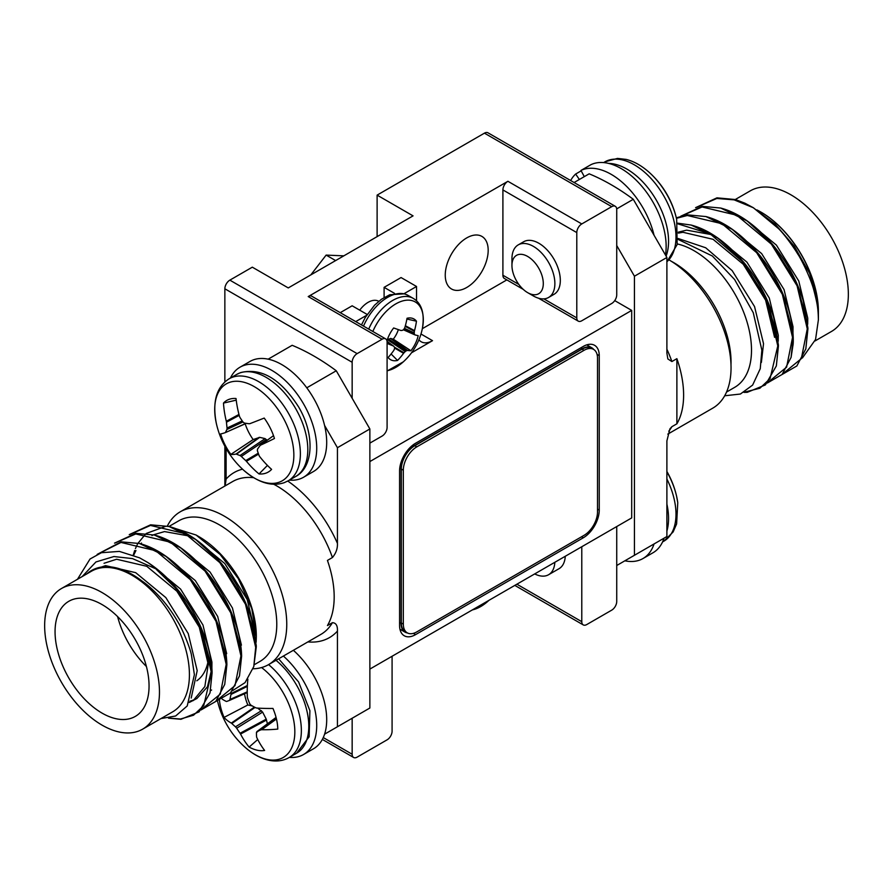 <?xml version="1.0" encoding="UTF-8"?>
<svg xmlns="http://www.w3.org/2000/svg" width="893" height="893" viewBox="0 0 893 893"><rect width="100%" height="100%" fill="white"/><g stroke="black" fill="none" stroke-linecap="round" stroke-linejoin="round"><path stroke-width="1.34" d="M369.869 669.08L631.697 517.918L631.697 310.407L369.869 461.569M614.73 300.606L631.697 310.407M506.833 279.9L422.344 328.669M411.517 352.791L432.513 340.668A22.593 13.038 -60 0 1 421.217 341.785A22.593 13.038 -60 0 1 418.917 339.753M366.543 315.352L355.715 321.603M340.244 312.662L352.155 305.797L367.135 314.436M416.54 300.863L416.54 286.486L401.069 277.556L384.102 287.345L394.55 293.373M384.102 287.345L384.102 297.525M416.54 286.486L404.049 293.697M599.248 510.137L599.248 355.648A22.593 13.038 120 0 0 594.571 345.312A22.593 13.038 120 0 0 583.274 346.428L415.546 443.263A22.593 13.038 120 0 0 399.573 470.935L399.573 625.413A22.593 13.038 120 0 0 404.25 635.76A22.593 13.038 120 0 0 415.546 634.644L583.274 537.798A22.593 13.038 120 0 0 599.248 510.137L597.506 509.122M400.187 630.123A22.593 13.038 120 0 0 401.102 629.855M587.884 345.524A22.593 13.038 120 0 0 587.661 344.609M445.25 275.1A30.362 17.525 -60 0 1 458.5 244.548A30.362 17.525 -60 0 1 481.896 236.411A30.362 17.525 -60 0 1 488.181 250.308A30.362 17.525 -60 0 1 474.931 280.86A30.362 17.525 -60 0 1 451.534 288.997A30.362 17.525 -60 0 1 445.25 275.1M511.946 265.467L511.946 258.78A30.362 17.525 60 0 1 518.23 244.883L523.678 241.746A30.362 17.525 60 0 1 538.847 243.253A30.362 17.525 60 0 1 558.683 269.999A30.362 17.525 60 0 1 554.028 294.322L548.592 297.469A30.362 17.525 60 0 1 533.411 295.963L527.618 292.625A22.169 12.803 60 0 1 523.689 289.767A22.169 12.803 60 0 1 511.946 265.467A22.169 12.803 60 0 1 531.547 259.271A22.169 12.803 60 0 1 543.167 285.782A22.169 12.803 60 0 1 527.618 292.625M359.723 310.161A21.175 12.223 -60 0 1 378.721 301.287A21.175 12.223 -60 0 1 378.777 301.321L378.721 301.287M352.155 398.278L352.155 362.279L224.857 288.785L224.857 381.925M224.857 446.254L224.857 486.049M224.857 288.785A7.055 4.074 -60 0 1 229.847 280.145L252.317 267.174L288.26 287.926L413.057 215.872L377.114 195.12L377.114 236.623M377.114 195.12L484.441 133.157A7.055 4.074 -60 0 1 487.969 132.8L615.266 206.294A7.055 4.074 120 0 0 611.727 206.651L484.441 133.157M581.778 546.739L581.778 621.673A7.055 4.074 120 0 0 583.241 624.899A7.055 4.074 120 0 0 586.768 624.553L611.727 610.142A7.055 4.074 120 0 0 616.728 601.491L616.728 526.557M543.826 298.865L576.789 317.897A7.055 4.074 120 0 0 578.251 321.134A7.055 4.074 120 0 0 581.778 320.777L611.727 303.486A7.055 4.074 120 0 0 616.728 294.835L616.728 209.531A7.055 4.074 120 0 0 615.266 206.294M323.266 737.562L352.155 754.25A7.055 4.074 120 0 0 353.617 757.476A7.055 4.074 120 0 0 357.144 757.13L387.093 739.839A7.055 4.074 120 0 0 392.083 731.188L392.083 656.255M352.155 754.25L352.155 718.251M369.869 443.118L382.104 436.063A7.055 4.074 120 0 0 387.093 427.412L387.093 342.108A7.055 4.074 120 0 0 385.631 338.871L311.757 296.219A7.055 4.074 120 0 0 308.219 296.565L507.905 181.29L581.778 223.942L611.727 206.651M581.778 223.942A7.055 4.074 120 0 0 576.789 232.582L576.789 317.897M385.631 338.871A7.055 4.074 120 0 0 382.104 339.217L357.144 353.628A7.055 4.074 120 0 0 352.155 362.279M507.905 181.29A7.055 4.074 120 0 0 502.904 189.93L502.904 275.245A7.055 4.074 120 0 0 504.366 278.471L523.231 289.365M554.832 562.289A30.362 17.525 60 0 1 548.592 574.724L559.018 568.707A30.362 17.525 -120 0 0 565.269 556.272M593.733 349.487A19.066 11.006 120 0 0 591.813 347.79A19.066 11.006 120 0 0 582.281 348.739L580.785 347.868M407.442 632.947A19.066 11.006 120 0 1 405.02 632.121A19.066 11.006 120 0 1 401.069 623.403L401.069 468.914A19.066 11.006 120 0 1 414.553 445.574L582.281 348.739M597.506 512.002A19.066 11.006 -60 0 1 584.022 535.354L416.797 631.898A19.066 11.006 -60 0 1 407.264 632.847A19.066 11.006 -60 0 1 403.323 624.118L403.323 470.209A19.066 11.006 120 0 1 416.797 446.868L584.022 350.324A19.066 11.006 -60 0 1 593.555 349.375A19.066 11.006 -60 0 1 597.506 358.104L597.506 512.002M407.264 632.847L405.266 631.697A19.066 11.006 -60 0 1 401.325 622.968L403.323 624.118M593.555 349.375L591.557 348.225A19.066 11.006 -60 0 0 582.035 349.163L414.798 445.719A19.066 11.006 120 0 0 401.325 469.059L401.325 622.968M343.816 255.844L326.135 255.097L310.82 274.899M335.623 260.577L326.135 255.097M283.382 656.054A63.537 36.68 60 0 1 315.173 711.096A63.537 36.68 60 0 1 303.553 754.507A63.537 36.68 60 0 1 289.399 757.376M293.362 650.294A63.537 36.68 60 0 1 325.164 705.325A63.537 36.68 60 0 1 313.532 748.747L303.553 754.507M289.399 480.121A63.537 36.68 -120 0 0 303.553 477.253L313.532 471.493A63.537 36.68 -120 0 0 313.532 398.122A63.537 36.68 -120 0 0 249.995 361.442L240.016 367.202A63.537 36.68 -120 0 0 230.45 378.018M303.553 477.253A63.537 36.68 -120 0 0 303.553 403.882A63.537 36.68 -120 0 0 240.016 367.202M386.959 340.858A23.464 13.551 -60 0 1 389.147 335.232A23.464 13.551 -60 0 1 393.657 327.965A61.65 3.315 21.7 0 0 400.845 330.477L401.359 330.51A61.293 21.733 7.5 0 0 402.665 330.265L403.614 329.573A61.293 45.041 -37.4 0 0 404.54 328.2L404.819 327.586A61.65 46.626 -71.2 0 0 407.041 318.254A23.464 13.551 -60 0 1 411.584 318.109A23.464 13.551 -60 0 1 412.421 318.321A23.464 13.551 -60 0 1 416.462 321.201A61.65 52.832 105.7 0 1 414.519 330.622L414.385 331.292A61.293 46.324 70.8 0 1 414.218 332.899L414.341 333.926A61.293 16.107 34.7 0 1 414.798 334.719L415.033 334.92A61.65 3.315 21.7 0 0 418.192 335.645A23.464 13.551 -60 0 1 410.914 350.737A61.65 9.522 -150.1 0 1 407.554 350.424L407.197 350.491A61.293 27.895 -164 0 1 406.159 350.893L405.221 351.574A61.293 51.202 148.3 0 1 404.027 352.791L403.569 353.315A61.65 52.832 105.7 0 1 397.541 360.448A23.464 13.551 -60 0 1 392.15 360.37A23.464 13.551 -60 0 1 388.544 358.026A23.464 13.551 -60 0 1 388.12 357.49A61.65 46.626 -71.2 0 0 393.88 350.279L394.17 349.699A61.293 40.152 -101 0 0 394.617 348.248L394.494 347.232A61.293 9.946 -137 0 0 393.757 346.272L393.366 345.982A61.65 9.522 -150.1 0 1 387.093 343.358M372.839 331.482A38.879 22.448 -60 0 1 412.611 300.796A38.879 22.448 -60 0 1 422.289 328.948L422.289 328.948C424.867 313.711 421.842 303.52 413.225 298.385L408.023 295.382A40.944 23.642 -60 0 0 405.243 294.165A40.944 23.642 -60 0 0 364.634 323.657A40.944 23.642 -60 0 0 363.507 326.101M422.289 328.948A61.74 61.74 0 0 1 403.279 361.866L403.279 361.866A38.879 22.448 -60 0 1 387.093 370.751M403.491 329.729L415.033 334.92M393.757 346.272L387.049 341.349M391.112 353.985L397.541 360.448M387.227 339.999L390.509 338.447L393.255 339.173A17.637 10.18 120 0 0 398.334 329.606M393.255 339.173L410.914 350.737M406.895 319.035L416.462 321.201M471.671 610.31L485.145 603.579L488.147 601.078A38.879 22.448 -60 0 1 485.212 603.523A38.879 22.448 -60 0 1 472.408 609.874M264.205 418.069A41.391 23.899 60 0 1 270.211 427.959A41.391 23.899 60 0 1 274.452 438.496A89.133 11.81 149.2 0 1 260.667 445.094L260.086 445.54A88.44 16.23 136.1 0 0 257.508 449.134L257.363 450.585A88.44 58.893 99.3 0 0 259.149 455.698L259.606 456.49A89.133 67.645 68.9 0 0 271.595 469.372A41.391 23.899 60 0 1 266.036 473.1A41.391 23.899 60 0 1 259.026 473.949A89.133 76.619 -108.6 0 1 246.423 461.301L245.742 460.587A88.44 73.349 -150.8 0 1 241.333 456.435L240.016 455.519A88.44 38.544 162.9 0 1 236.478 454.157L236.02 454.068A89.133 11.81 149.2 0 1 230.863 454.381A41.391 23.899 60 0 1 220.616 433.965A89.133 2.835 -22.6 0 0 225.27 432.647L225.538 432.357A88.44 25.127 -35.6 0 1 226.934 429.455L227.068 428.004A88.44 67.79 -72.7 0 1 226.476 422.199L226.32 421.239A89.133 76.619 -108.6 0 1 223.473 403.089A41.391 23.899 60 0 1 229.032 399.361A41.391 23.899 60 0 1 231.131 398.769A41.391 23.899 60 0 1 236.031 398.512A89.133 67.645 68.9 0 0 239.503 416.428L239.882 417.31A88.44 64.452 35.3 0 0 243.097 422.155L244.425 423.081A88.44 29.648 -8.6 0 0 249.158 423.751L249.906 423.662A89.133 2.835 -22.6 0 0 264.205 418.069M229.267 382.483A55.958 32.315 60 0 1 284.945 421.15A55.958 32.315 60 0 1 279.297 482.175A55.958 32.315 60 0 1 243.075 469.685L243.075 469.685A89.244 89.244 0 0 1 216.329 423.371L216.329 423.371A55.958 32.315 60 0 1 229.267 382.483M225.27 432.647L245.999 423.327M273.515 435.661L260.086 445.54M236.232 400.153L223.473 403.089M245.195 423.84A33.99 19.624 -120 0 0 253.154 439.557L259.718 437.358L265.098 438.608L267.096 440.327M253.154 439.557L230.863 454.381M267.442 465.409L259.026 473.949M665.464 255.018A63.537 36.68 -120 0 0 642.86 187.508A63.537 36.68 -120 0 0 590.932 164.68L580.952 170.44L584.301 176.624M579.356 179.482L575.65 174.035A63.537 36.68 -120 0 0 570.66 180.542M654.044 235.239A63.537 36.68 -120 0 0 580.952 170.44M575.65 174.035L581.164 170.853M654.044 543.949A63.537 36.68 60 0 1 643.005 558.527A63.537 36.68 60 0 1 624.854 560.804M664.035 538.189A63.537 36.68 60 0 1 652.984 552.767L643.005 558.527M518.23 244.883A30.362 17.525 60 0 1 538.792 250.297A30.362 17.525 60 0 1 554.118 276.618A30.362 17.525 60 0 1 548.592 297.469M666.892 261.749A58.949 34.034 -120 0 0 674.661 248.287A58.949 34.034 -120 0 0 644.757 172.371A58.949 34.034 -120 0 0 604.84 161.879L617.476 158.418L626.127 159.4C633.751 161.276 641.241 165.428 648.619 171.858L649.925 173.03A89.244 89.244 0 0 1 676.671 219.343L676.671 219.343A55.958 32.315 -120 0 0 649.937 173.03A55.958 32.315 -120 0 0 649.925 173.03A55.958 32.315 -120 0 0 648.642 171.88M677.742 502.569A55.958 32.315 -120 0 0 676.671 496.597L676.671 496.597A55.958 32.315 -120 0 0 666.892 471.817M548.592 574.724A30.362 17.525 60 0 1 534.695 573.92M253.065 668.779A88.251 50.946 -120 0 0 268.48 664.66A88.251 50.946 -120 0 0 286.753 624.263A88.251 50.946 -120 0 0 248.243 535.454A88.251 50.946 -120 0 0 180.241 511.812A88.251 50.946 -120 0 0 167.337 526.066M324.583 425.448L337.431 447.706L337.431 543.357C337.677 548.492 336.014 553.225 332.43 557.533L327.441 560.424A88.251 50.946 60 0 1 334.183 596.881A88.251 50.946 60 0 1 327.441 625.558L332.43 622.678C336.014 622.845 337.677 625.647 337.431 631.094L337.431 726.757L324.583 734.169M196.103 535.03L198.905 536.648A81.185 46.871 60 0 1 256.302 636.073L256.302 636.274M133.247 555.055L134.664 550.523M135.423 548.57L137.399 544.373M138.102 543.145L145.637 534.003M146.307 533.445L165.651 526.334M168.342 526.312L196.069 535.007L220.18 554.508L238.264 578.541L251.793 608.691L256.313 636.664L256.179 641.007A81.765 47.206 60 0 1 256.079 642.346M129.251 534.617L150.616 524.816L169.112 526.513L195.768 539.506L220.27 562.199L245.921 603.69L256.302 646.699L253.791 666.535L245.039 682.643L232.325 690.814M61.461 588.532L91.421 571.241A81.185 46.871 60 0 1 153.976 592.997A81.185 46.871 60 0 1 189.416 674.695A81.185 46.871 60 0 1 172.606 711.866L142.646 729.157A81.185 46.871 60 0 1 80.091 707.401A81.185 46.871 60 0 1 44.65 625.703A81.185 46.871 60 0 1 61.461 588.532A81.185 46.871 60 0 1 124.027 610.287A81.185 46.871 60 0 1 159.467 691.986A81.185 46.871 60 0 1 142.646 729.157M160.986 718.575L175.642 715.996L187.229 705.95L194.384 674.695L191.448 655.071C190.566 649.412 183.054 630.101 177.874 621.919C172.885 613.234 167.449 605.566 161.577 598.913C154.176 590.742 147.669 584.781 142.043 581.053A81.765 47.206 -120 0 0 91.532 570.504A81.765 47.206 -120 0 0 86.967 573.808M82.167 576.588L95.942 561.954L113.924 556.54L132.477 558.594L157.536 569.555L148.171 562.724L139.598 557.846L119.361 551.394L101.378 552.722L90.037 559.007L77.457 579.311M91.532 570.504L105.553 565.626L135.691 572.67L165.83 597.596L188.222 633.539L197.197 670.676L191.202 698.058M194.183 538.367L224.79 563.55L247.182 599.493L256.157 636.631L256.179 641.007M149.957 563.907L180.576 589.079L202.968 625.022L211.931 662.171L211.887 668.221M211.864 668.5L207.455 686.829L196.862 698.527L189.271 702.467M194.975 699.509L189.874 701.239M104.046 563.282L116.615 559.241L146.753 566.285L176.881 591.211L199.273 627.154L208.248 664.292L204.854 686.527L193.178 700.648M151.955 535.621L152.647 535.242M153.496 534.795L164.524 531.581L189.283 536.034M133.66 555.212L135.937 550.523M140.737 543.837L141.485 543.044M179.437 546.884L210.056 572.056L232.448 607.999L241.423 645.148M164.692 555.39L195.31 580.573L217.702 616.516L226.677 653.654M102.059 604.572A66.462 38.377 60 0 1 145.481 663.153A66.462 38.377 60 0 1 135.29 716.409A66.462 38.377 60 0 1 102.059 713.116A66.462 38.377 60 0 1 58.637 654.547A66.462 38.377 60 0 1 68.828 601.279A66.462 38.377 60 0 1 102.059 604.572M208.091 661.266A66.462 38.377 60 0 1 196.795 680.801M146.407 666.491A66.462 38.377 60 0 1 117.608 616.616M306.779 387.808L336.27 370.774L369.869 428.964L369.869 708.015L337.431 726.757M268.146 359.165L292.156 345.301A220.616 127.375 60 0 1 336.27 370.774M225.181 485.859L226.108 479.083L226.108 448.498M337.431 447.706L369.869 428.964M157.536 569.555L176.044 587.728L201.874 629.621L212.099 672.898L210.011 692.912L199.072 711.866L180.966 719.278L168.487 718.173M97.181 554.386L121.135 541.839L139.621 543.524L166.288 556.529L190.789 579.211L216.608 621.104L226.844 664.392L224.746 684.395L215.771 701.44L201.014 709.968M114.516 543.134L135.881 533.333L154.366 535.019L181.022 548.012L205.535 570.705L231.354 612.598L241.59 655.886L239.491 675.889L230.517 692.935L215.749 701.463M669.058 259.919A88.251 50.946 60 0 1 731.043 367.76A88.251 50.946 60 0 1 712.759 408.157L667.819 434.11M616.728 565.503L666.892 536.537L666.892 440.885L669.94 428.819L671.882 426.698L676.883 423.818A88.251 50.946 -120 0 0 683.614 395.141A88.251 50.946 -120 0 0 676.883 358.673L671.882 361.553L667.852 358.953L666.892 353.137L666.892 257.485L633.293 199.295A220.616 127.375 -120 0 0 589.168 173.822L574.087 182.529M726.522 392.06L734.693 387.339A81.185 46.871 -120 0 0 751.504 350.179A81.185 46.871 -120 0 0 677.296 243.945M724.681 395.778L740.386 394.036L752.62 385.095L760.256 368.697L761.863 350.179L753.268 312.706L734.593 279.509L712.335 256.001L678.033 239.38M695.591 207.645L716.956 197.844L735.464 199.541L744.829 203.157L753.402 207.768L778.54 228.608C785.561 235.585 795.362 249.794 797.84 254.204C799.67 256.291 810.409 276.897 813.869 290.281C817.441 304 818.144 308.632 818.39 319.828L818.401 311.557A81.185 46.871 -120 0 0 760.992 212.121A81.185 46.871 -120 0 0 760.791 212.009M756.985 209.944A81.765 47.206 60 0 1 760.579 211.887A81.765 47.206 60 0 1 817.43 299.278L809.583 273.236L794.212 246.144L775.146 224.188L752.832 207.41M815.052 340.947L831.539 331.426A81.185 46.871 -120 0 0 848.35 294.266A81.185 46.871 -120 0 0 812.909 212.567A81.185 46.871 -120 0 0 750.354 190.812L735.296 199.507M807.696 324.226L807.752 318.176L798.777 281.038L776.385 245.084L745.767 219.912M761.372 362.435L763.526 343.705L754.552 306.567L732.16 270.624L705.716 247.774L678.122 238.498M778.216 341.249L778.272 335.199L769.297 298.05L746.905 262.107L716.286 236.935M792.962 332.743L793.006 326.693L784.032 289.544L761.651 253.601L731.032 228.418M774.588 337.331L765.614 300.182L743.222 264.239L713.083 239.313L682.944 232.28L678.334 233.106M711.386 234.602L686.628 230.148L678.312 232.158M676.883 423.818L676.883 358.673M633.293 199.295L616.695 208.884M666.892 257.485L634.443 276.216L616.728 245.53M634.443 555.267L634.443 276.216M782.089 374.491L796.846 365.963L805.821 348.917L807.919 328.914L797.683 285.626L771.865 243.733L747.363 221.051L720.696 208.047L702.211 206.361L680.846 216.162M767.344 383.008L782.101 374.468L791.075 357.423L793.174 337.42L782.949 294.143L757.119 252.25L732.617 229.557L705.961 216.564L687.465 214.867L676.314 217.803M743.958 392.395L747.296 392.317L765.401 384.894L776.341 365.94L778.439 345.937L768.203 302.649L742.384 260.756L717.872 238.074L691.215 225.069L677.419 223.138M818.39 319.828L815.555 339.474L802.383 357.981M247.852 679.16A89.133 59.708 98.6 0 0 247.339 697.065L247.528 698.025A88.44 67.187 68 0 0 249.727 703.751L250.9 705.157A88.44 50.823 8.8 0 0 255.778 707.792L256.604 708.026A89.133 29.223 -9 0 0 272.957 708.439A41.391 23.899 60 0 1 276.462 718.999A41.391 23.899 60 0 1 277.779 729.09A89.133 38.187 162.5 0 1 261.66 729.704L260.923 729.838A88.44 10.973 148.9 0 1 257.05 731.512L256.436 732.517A88.44 41.591 120.1 0 0 256.592 736.859L256.793 737.585A89.133 59.708 98.6 0 0 264.618 750.444A41.391 23.899 60 0 1 257.217 750.209A41.391 23.899 60 0 1 249.136 747.073A89.133 68.672 -73.4 0 1 240.552 734.046L240.072 733.253A88.44 76.084 -109.8 0 1 236.678 728.219L235.506 726.824A88.44 59.719 -179.8 0 1 231.823 723.497L231.298 723.084A89.133 38.187 162.5 0 1 224.076 717.403A41.391 23.899 60 0 1 219.477 700.335M261.582 667.551A55.958 32.315 60 0 1 294.735 728.576A55.958 32.315 60 0 1 267.029 759.441A55.958 32.315 60 0 1 244.057 746.369A89.244 89.244 0 0 1 217.524 700.994M222.223 699.141A89.133 29.223 -9 0 0 226.242 701.407L226.677 701.451A88.44 2.076 -22.9 0 0 229.356 700.458L247.238 692.566L229.389 700.447M229.356 700.458L229.97 699.453A88.44 50.488 -51.2 0 1 231.008 694.43L231.097 693.526A89.133 68.672 -73.4 0 1 231.097 692.287M276.082 717.459L256.436 732.517M244.526 693.761A33.99 19.624 -120 0 0 247.83 704.979L252.317 705.95M257.619 708.093L262.62 712.101L266.226 719.155L267.431 723.81M247.83 704.979L224.076 717.403M257.753 739.527L249.136 747.073M420.971 334.004L432.513 340.668M581.533 536.793L583.274 537.798M413.359 633.371L415.546 634.644M597.06 354.387L599.248 355.648M229.847 280.145L357.144 353.628M308.219 296.565L382.104 339.217M502.904 189.93L576.789 232.582M502.904 275.245L518.833 284.432M516.88 584.201L581.778 621.673M414.553 445.574L413.225 444.803M401.069 468.914L399.751 468.155M401.069 623.403L399.573 622.533M401.325 469.059L403.323 470.209M414.798 445.719L416.797 446.868M582.035 349.163L584.022 350.324M368.709 329.104A40.944 23.642 -60 0 1 369.825 326.659A40.944 23.642 -60 0 1 410.434 297.157A40.944 23.642 -60 0 1 413.225 298.385M390.933 338.447L407.554 350.424M407.197 350.491L390.509 338.447M388.433 338.994L406.159 350.893M405.221 351.574L387.484 339.686M394.449 347.176L404.027 352.791M403.569 353.315L394.65 348.091M405.355 325.722L414.519 330.622M414.385 331.292L405.176 326.369M404.44 328.345L414.218 332.899M414.341 333.926L403.949 329.082M414.944 334.886L403.435 329.807L414.977 334.908M216.329 423.371C212.177 401.783 216.463 386.903 229.222 378.732A58.949 34.034 60 0 1 232.347 377.281A58.949 34.034 60 0 1 290.995 418.013A58.949 34.034 60 0 1 288.16 480.836L295.594 476.549C313.488 467.34 315.062 434.534 298.63 406.974C280.715 378.989 261.37 367.536 240.608 372.593L236.645 374.446A58.949 34.034 60 0 1 239.77 372.984A58.949 34.034 60 0 1 298.418 413.716A58.949 34.034 60 0 1 295.594 476.549M246.278 423.36L225.326 432.614L246.278 423.36M242.963 421.954L226.934 429.455M227.068 428.004L242.237 420.904M239.212 415.357L226.476 422.199M226.32 421.239L238.967 414.441M258.568 454.124L246.423 461.301M245.742 460.587L258.233 453.209M266.427 439.523L241.333 456.435M259.718 437.358L236.478 454.157M240.016 455.519L265.098 438.608M236.02 454.068L259.115 437.38M666.111 256.124A58.949 34.034 -120 0 0 667.227 252.585A58.949 34.034 -120 0 0 637.334 176.658A58.949 34.034 -120 0 0 608.591 163.408M666.892 471.471A89.244 89.244 0 0 1 676.671 496.597L677.765 502.703L676.615 523.912L673.121 531.96L663.778 541.236A58.949 34.034 -120 0 0 675.409 505.907A58.949 34.034 -120 0 0 666.892 478.983M666.892 531.056A58.949 34.034 -120 0 0 667.975 510.204A58.949 34.034 -120 0 0 666.892 504.099M268.48 664.66L320.9 634.398A88.251 50.946 -120 0 0 332.43 622.678M254.293 664.705L259.963 661.423A81.185 46.871 -120 0 0 276.774 624.263A81.185 46.871 -120 0 0 241.333 542.564A81.185 46.871 -120 0 0 178.779 520.809L169.201 526.334M332.43 557.533A88.251 50.946 -120 0 0 273.783 484.274M253.657 477.699A88.251 50.946 -120 0 0 232.649 481.55L180.241 511.812M226.108 479.083A95.305 55.02 60 0 1 242.528 469.171M287.78 481.059A95.305 55.02 60 0 1 337.431 543.357M337.431 631.094A95.305 55.02 60 0 1 307.895 641.911M155.549 567.97L176.189 587.784L200.657 626.64L211.808 667.696M165.852 556.227L190.923 579.278L215.403 618.135L226.543 659.179M180.598 547.71L205.669 570.772L230.137 609.618L241.289 650.673M195.333 539.205L220.415 562.255L244.883 601.112L256.034 642.156M156.308 569.399L175.575 588.141L201.271 629.822L211.462 672.887L203.727 705.604L193.535 715.215L180.486 719.021L168.877 718.106M97.962 554.028L121.002 542.453L155.661 550.702L190.309 579.635L216.017 621.316L226.197 664.37L220.258 694.129L201.461 709.477M115.331 542.899L135.736 533.936L170.396 542.185L205.055 571.118L230.751 612.799L240.943 655.864L235.004 685.623L216.206 700.972M130.065 534.394L150.482 525.43L185.141 533.679L219.801 562.612L245.497 604.293L255.688 647.358L253.791 666.535M671.882 426.698A88.251 50.946 60 0 1 668.779 431.185M671.19 261.214A81.185 46.871 60 0 1 731.043 361.989A81.185 46.871 60 0 1 730.987 364.791M666.892 349.196A88.251 50.946 60 0 1 671.882 361.553M753.402 207.768L734.146 199.865L716.811 198.458L696.395 207.422M782.536 374L801.334 358.651L807.272 328.892L797.092 285.827L771.385 244.157L736.725 215.224L702.077 206.975L681.66 215.939M767.79 382.517L786.599 367.157L792.538 337.409L782.346 294.344L756.65 252.663L721.99 223.73L687.331 215.481L676.436 218.316M744.416 392.15L759.865 388.243L770.067 378.632L777.792 345.915L767.612 302.85L741.904 261.169L710.203 233.888L677.519 223.752M807.618 323.701L796.478 282.657L771.999 243.8L746.928 220.75M792.884 332.207L781.732 291.163L757.264 252.306L732.182 229.255M778.138 340.724L766.987 299.68L742.518 260.823L717.447 237.772M268.581 664.604A58.949 34.034 60 0 1 299.479 715.148A58.949 34.034 60 0 1 289.153 757.521L296.576 753.234L309.145 736.792L309.904 710.716L298.608 681.951L278.638 658.8M276.015 660.307A58.949 34.034 60 0 1 306.902 710.85A58.949 34.034 60 0 1 296.576 753.234M229.97 699.453L247.238 691.841M247.35 686.371L231.008 694.43M231.097 693.526L247.394 685.489M266.549 720.037L240.552 734.046M240.072 733.253L266.226 719.155M262.62 712.101L236.678 728.219M255.063 707.423L231.823 723.497M235.506 726.824L261.448 710.694M231.298 723.084L254.427 707.089M276.462 718.988L261.66 729.704M260.923 729.838L276.383 718.653M538.557 298.217L578.251 321.134M514.814 585.395L583.241 624.899M353.617 757.476L322.34 739.426M591.813 347.79L586.746 344.865M405.02 632.121L399.952 629.197M361.486 324.929L365.27 317.45L374.569 305.194L381.389 299.3L389.739 294.746L404.496 293.83L408.023 295.382M403.279 361.866L387.093 371.03M387.049 341.305L393.579 346.093M488.147 601.078A61.74 61.74 0 0 0 488.973 600.319M243.075 469.685C257.675 482.544 271.394 486.886 284.197 482.689L288.16 480.836M229.222 378.732L236.645 374.446M273.504 435.639L260.399 445.239M604.84 161.879L603.601 162.593M676.671 219.343L677.162 244.559L666.892 261.85M663.778 541.236L662.55 541.951M211.608 690.01L210.569 690.613M149.042 563.293C158.63 569.611 167.728 577.827 176.334 587.951C186.191 599.661 194.272 612.498 200.579 626.451C207.756 642.726 211.608 657.94 212.099 672.072L210.011 692.912M256.291 645.773L251.491 618.782C245.463 599.103 235.562 580.807 221.788 563.896C204.397 543.636 186.838 531.179 169.112 526.513M139.621 543.524C156.744 548.023 173.8 559.889 190.812 579.133C199.842 589.793 207.433 601.469 213.561 614.161C222.089 632.255 226.521 649.122 226.878 664.749L224.746 684.395M154.366 535.019C171.478 539.506 188.546 551.372 205.557 570.616C214.588 581.287 222.167 592.963 228.307 605.644C236.824 623.749 241.266 640.605 241.623 656.232L239.491 675.889M805.821 348.917L807.919 328.144L803.187 300.673C797.215 280.96 787.336 262.62 773.55 245.642C756.114 225.27 738.5 212.735 720.696 208.047M791.075 357.423L793.096 344.408C793.687 339.452 793.006 323.668 788.441 309.179C782.469 289.477 772.59 271.126 758.804 254.148C741.369 233.776 723.754 221.252 705.961 216.564M776.341 365.94L778.439 345.167L773.706 317.685C767.723 297.983 757.844 279.643 744.07 262.665C726.634 242.282 709.02 229.758 691.215 225.069M244.057 746.369C252.105 753.703 260.309 758.313 268.681 760.2C276.395 761.807 283.226 760.914 289.153 757.521M276.071 717.425L256.838 731.635"/></g></svg>

